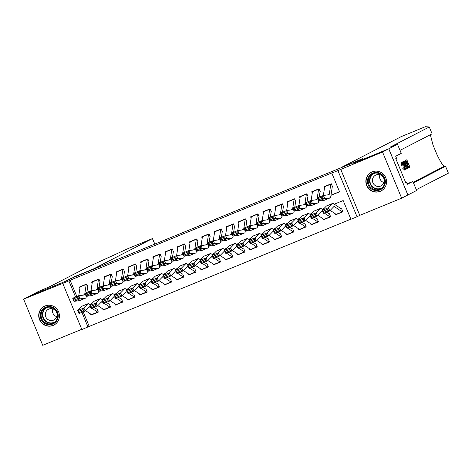 <?xml version="1.0" encoding="UTF-8"?>
<svg xmlns="http://www.w3.org/2000/svg" width="472" height="472" viewBox="0 0 472 472"><rect width="100%" height="100%" fill="white"/><g stroke="black" fill="none" stroke-linecap="round" stroke-linejoin="round"><path stroke-width="0.71" d="M53.088 325.444A10.537 10.307 -117.2 0 0 58.422 311.396A10.537 10.307 -117.2 0 0 44.238 306.346A10.537 10.307 -117.2 0 0 39.701 320.028A10.537 10.307 -117.2 0 0 53.088 325.444M380.231 191.349A10.537 10.307 -117.2 0 0 385.559 177.295A10.537 10.307 -117.2 0 0 371.381 172.245A10.537 10.307 -117.2 0 0 366.838 185.933A10.537 10.307 -117.2 0 0 380.231 191.349M83.219 311.886L89.232 326.406L81.874 329.55L62.752 283.383L68.865 280.875L75.567 297.053M359.558 160.173L70.936 278.468L64.971 281.536L29.813 295.95L23.6 299.148L42.722 345.309L81.774 329.303M359.552 160.161L353.593 163.229L388.751 148.816L407.873 194.983L401.66 198.181L382.538 152.013L337.917 170.593L357.038 216.754L350.926 219.262L343.173 200.547L334.294 204.187M340.654 169.183L359.776 215.35L401.66 198.181M359.776 215.35L357.038 216.754M89.232 326.406L350.879 219.15M388.751 148.816L382.538 152.013M87.993 287.141L86.7 284.02L79.361 287.029L79.904 288.339M100.217 282.126L98.925 279.005L91.592 282.014L92.134 283.324M112.448 277.111L111.156 273.996L103.822 276.999L104.359 278.309M124.679 272.102L123.387 268.981L116.047 271.99L116.59 273.3M136.91 267.087L135.617 263.966L128.278 266.975L128.821 268.285M149.14 262.072L147.848 258.957L140.508 261.96L141.051 263.27M161.365 257.063L160.073 253.942L152.739 256.951L153.282 258.261M173.596 252.048L172.304 248.927L164.97 251.936L165.507 253.246M185.826 247.033L184.534 243.918L177.195 246.921L177.737 248.231M198.057 242.024L196.765 238.903L189.425 241.912L189.968 243.222M210.288 237.009L208.996 233.888L201.656 236.897L202.199 238.207M222.513 231.994L221.22 228.879L213.887 231.882L214.43 233.192M234.743 226.985L233.451 223.864L226.117 226.873L226.654 228.182M246.974 221.97L245.682 218.849L238.342 221.858L238.885 223.167M259.205 216.955L257.913 213.84L250.573 216.843L251.116 218.152M271.435 211.946L270.143 208.825L262.804 211.834L263.346 213.143M283.66 206.931L282.368 203.81L275.034 206.819L275.577 208.128M295.891 201.916L294.599 198.8L287.265 201.804L287.808 203.113M308.122 196.907L306.829 193.785L299.49 196.794L300.033 198.104M320.352 191.892L319.06 188.77L311.721 191.779L312.263 193.089M336.359 214.441L342.92 211.834L341.628 208.712M324.128 219.456L330.689 216.849L329.397 213.727M311.898 224.465L318.458 221.858L317.166 218.742M299.667 229.48L306.228 226.873L304.936 223.752M287.442 234.495L293.997 231.888L292.705 228.767M275.211 239.505L281.772 236.897L280.48 233.782M262.981 244.52L269.541 241.912L268.249 238.791M250.75 249.535L257.311 246.927L256.019 243.806M238.519 254.544L245.08 251.936L243.788 248.821M226.294 259.559L232.849 256.951L231.557 253.83M214.064 264.574L220.625 261.966L219.332 258.845M201.833 269.583L208.394 266.975L207.102 263.86M189.602 274.598L196.163 271.99L194.871 268.869M177.372 279.613L183.932 277.005L182.64 273.884M165.147 284.622L171.702 282.014L170.41 278.899M152.916 289.637L159.477 287.029L158.185 283.908M140.685 294.652L147.246 292.044L145.954 288.923M128.455 299.661L135.016 297.053L133.724 293.938M116.224 304.676L122.785 302.068L121.493 298.947M103.993 309.691L110.554 307.083L109.262 303.962M335.085 213.639L335.58 214.843M322.854 218.648L323.349 219.852M310.623 223.663L311.119 224.867M298.392 228.678L298.894 229.882M286.162 233.687L286.663 234.891M273.931 238.702L274.433 239.906M261.706 243.717L262.202 244.921M249.476 248.726L249.971 249.93M237.245 253.741L237.746 254.945M225.014 258.756L225.516 259.96M212.783 263.765L213.285 264.969M200.559 268.78L201.054 269.984M188.328 273.795L188.824 274.999M176.097 278.805L176.593 280.008M163.867 283.82L164.368 285.023M151.636 288.834L152.137 290.038M139.411 293.844L139.907 295.047M127.18 298.859L127.676 300.062M114.95 303.874L115.445 305.077M102.719 308.883L103.22 310.086M97.037 308.977L98.329 312.092L90.99 315.101L90.488 313.898M330.966 195.337L339.557 191.815L331.804 173.094L333.043 172.457L70.11 280.238L76.859 296.528M330.984 195.196L339.51 191.703M332.583 186.877L331.291 183.761L323.951 186.764L324.494 188.074M62.752 283.383L23.6 299.148M70.11 280.238L68.865 280.875M331.804 173.094L337.917 170.593M81.933 312.417L87.993 327.043M324.175 208.335L322.063 209.202M311.945 213.35L309.833 214.211M299.714 218.359L297.602 219.226M287.483 223.374L285.371 224.241M275.253 228.389L273.14 229.25M263.022 233.398L260.916 234.265M250.797 238.413L248.685 239.28M238.566 243.428L236.454 244.29M226.336 248.437L224.224 249.304M214.105 253.452L211.993 254.32M201.874 258.467L199.768 259.329M189.65 263.476L187.537 264.344M177.419 268.491L175.307 269.359M165.188 273.506L163.076 274.368M152.957 278.515L150.845 279.383M140.727 283.53L138.62 284.398M128.502 288.545L126.39 289.407M116.271 293.555L114.159 294.422M104.041 298.57L101.928 299.437M91.81 303.584L89.698 304.446M91.769 314.7L90.99 315.101M330.925 183.909A4.726 0.973 67.7 0 0 330.819 184.192L329.273 194.204A6.755 1.392 -112.3 0 1 328.996 194.712A6.755 1.392 -112.3 0 1 328.919 194.735L323.414 195.461L324.659 198.594L330.164 197.868A10.13 2.089 67.7 0 0 330.276 197.839A10.13 2.089 67.7 0 0 330.695 197.078L332.241 187.059M322.995 198.075L322.5 196.824L318.216 198.576L318.718 199.833L322.995 198.075L324.659 198.594L318.541 201.102L324.052 200.376A10.13 2.089 67.7 0 0 324.164 200.346L330.276 197.839M318.718 199.833L318.541 201.102L317.302 197.963L323.414 195.461L322.5 196.824M324.807 186.416A4.726 0.973 67.7 0 0 324.707 186.7L323.349 195.485M317.302 197.963L318.216 198.576M342.595 211.928L336.512 214.424A4.726 0.973 -112.3 0 1 336.501 214.43A4.726 0.973 -112.3 0 1 336.158 214.353L330.182 210.4M323.373 211.072L323.904 212.306L328.188 210.553L327.651 209.32L323.373 211.072L322.329 210.241L328.447 207.733L329.781 210.819L323.662 213.326L322.329 210.241L326.394 206.04A10.13 2.089 -112.3 0 1 326.553 205.928L332.671 203.42A10.13 2.089 -112.3 0 1 333.391 203.597L341.238 208.777M327.651 209.32L328.447 207.733L332.512 203.532A10.13 2.089 -112.3 0 1 332.671 203.42M342.896 211.78L342.631 211.916A4.726 0.973 -112.3 0 1 342.613 211.922A4.726 0.973 -112.3 0 1 342.277 211.845L334.436 206.659A6.755 1.392 67.7 0 0 333.952 206.547A6.755 1.392 67.7 0 0 333.846 206.618L329.781 210.819L328.188 210.553M323.904 212.306L323.662 213.326M369.252 175.908A9.115 8.921 62.8 0 1 381.807 174.369A9.115 8.921 62.8 0 1 383.547 187.113A9.115 8.921 62.8 0 1 370.992 188.653A9.115 8.921 62.8 0 1 369.252 175.908M383.14 186.635A8.443 8.26 -117.2 0 0 372.662 173.944A8.443 8.26 -117.2 0 0 370.195 186.77A8.443 8.26 -117.2 0 0 383.14 186.635M383.052 184.204A6.012 5.882 -117.2 0 0 375.588 175.171A6.012 5.882 -117.2 0 0 373.836 184.304A6.012 5.882 -117.2 0 0 383.052 184.204M374.408 171.253A10.467 10.242 -117.2 0 0 368.555 188.116A10.467 10.242 -117.2 0 0 383.588 189.095M383.925 182.564A6.012 5.882 62.8 0 1 379.913 174.776M42.108 310.01A9.115 8.921 62.8 0 1 54.663 308.47A9.115 8.921 62.8 0 1 56.41 321.214A9.115 8.921 62.8 0 1 43.855 322.754A9.115 8.921 62.8 0 1 42.108 310.01M56.003 320.736A8.443 8.26 -117.2 0 0 45.519 308.039A8.443 8.26 -117.2 0 0 43.058 320.871A8.443 8.26 -117.2 0 0 56.003 320.736M55.908 318.305A6.012 5.882 -117.2 0 0 48.445 309.266A6.012 5.882 -117.2 0 0 46.693 318.405A6.012 5.882 -117.2 0 0 55.908 318.305M47.265 305.349A10.467 10.242 -117.2 0 0 41.412 322.211A10.467 10.242 -117.2 0 0 56.451 323.19M56.782 316.665A6.012 5.882 62.8 0 1 52.77 308.877M406.84 159.737L409.944 167.224L408.894 167.767L408.534 166.905L409.377 166.468L408.422 164.167L407.637 164.569L407.277 163.707L408.062 163.3L406.988 160.71L406.109 161.164L405.755 160.303L406.84 159.737L405.2 160.527A17.594 17.21 -117.2 0 0 405.206 160.557M406.28 161.076A17.594 17.21 -117.2 0 0 407.088 163.701L406.864 163.819M407.483 164.634A17.594 17.21 -117.2 0 0 408.652 166.769L408.186 167.005M407.312 167.802L406.622 168.079L407.177 168.457L407.749 168.221L405.808 164.864C404.817 162.468 404.522 161.088 404.929 160.722L405.466 160.45L408.569 167.932L408.056 168.197M405.466 160.45L404.929 160.722M402.368 164.952L401.961 162.138L401.436 162.35L401.442 165.33L402.681 165.088L401.442 165.33M403.654 167.938L402.758 168.303L404.604 170.038L405.129 169.82L403.654 167.938L402.758 168.303M416.298 189.685L448.4 173.165L445.568 166.333L444.382 166.238C442.878 165.672 440.406 161.79 436.972 154.598L432.971 144.945L430.364 134.726M404.179 161.111L406.687 168.899L402.758 161.843L404.103 163.943L404.74 163.613L404.179 161.111L403.407 161.453L403.613 162.976M402.982 161.725L402.232 162.167M405.147 168.286L405.902 169.247L406.451 169.023M342.412 166.899L401.306 136.585L425.414 126.691L429.278 126.997L390.014 147.205L397.507 144.314L388.81 148.792L353.776 163.153L362.472 158.675L342.519 167.141M397.507 144.314L401.253 153.359L395.689 156.226L396.515 158.22L395.772 158.604L405.743 182.688L406.492 182.304L407.318 184.298L412.882 181.437L416.628 190.482L407.873 194.983M407.932 194.96L388.81 148.792M429.278 126.997L432.104 133.83L400.008 150.35M413.472 182.853L445.568 166.333M412.882 181.437L407.112 183.803M406.492 182.304L405.719 182.623M403.767 167.607L404.781 168.952L404.038 165.796L402.321 162.999L402.681 165.088M404.038 165.796L403.064 166.197M401.418 162.362L401.943 162.144C402.486 162.108 403.253 163.288 404.25 165.684C405.194 167.985 405.483 169.365 405.129 169.82M405.743 166.663L405.035 164.51L404.528 164.775L405.531 166.752M403.955 161.223L403.407 161.453M404.74 163.613L404.079 163.89M402.758 161.843L402.209 162.067M405.613 161.418L405.171 162.291L406.026 164.769L407.696 167.336L407.997 167.177L405.613 161.418M405.808 164.864L405.436 165.011M407.997 167.177L407.531 167.371M405.755 160.303L405.2 160.527M406.109 161.164L405.814 161.288M408.062 163.3L407.088 163.701M407.277 163.707L406.882 163.867M407.637 164.569L407.242 164.734M409.377 166.468L408.652 166.769M408.534 166.905L408.197 167.041M408.894 167.767L408.557 167.902M73.484 277.135L93.544 268.916L152.509 238.555L128.691 248.319L88.683 266.609L49.424 286.817L38.45 291.495L29.754 295.973L64.788 281.613L73.591 277.383M318.694 188.924A4.726 0.973 67.7 0 0 318.594 189.207L317.042 199.219A6.755 1.392 -112.3 0 1 316.765 199.727A6.755 1.392 -112.3 0 1 316.694 199.744L311.184 200.47L312.429 203.609L317.933 202.883A10.13 2.089 67.7 0 0 318.045 202.854A10.13 2.089 67.7 0 0 318.464 202.093L318.618 201.09M319.225 197.178L320.01 192.075M310.765 203.09L310.269 201.839L305.992 203.591L306.487 204.848L310.765 203.09L312.429 203.609L306.316 206.111L311.821 205.385A10.13 2.089 67.7 0 0 311.933 205.355L318.045 202.854M306.487 204.848L306.316 206.111L305.071 202.978L311.184 200.47L310.269 201.839M312.582 191.431A4.726 0.973 67.7 0 0 312.476 191.709L311.119 200.5M305.071 202.978L305.992 203.591M306.464 193.933A4.726 0.973 67.7 0 0 306.363 194.216L304.818 204.234A6.755 1.392 -112.3 0 1 304.534 204.742A6.755 1.392 -112.3 0 1 304.464 204.76L298.953 205.485L300.198 208.618L305.708 207.892A10.13 2.089 67.7 0 0 305.815 207.863A10.13 2.089 67.7 0 0 306.234 207.102L306.387 206.105M306.995 202.187L307.785 197.089M298.54 208.105L298.038 206.848L293.761 208.606L294.257 209.857L298.54 208.105L300.198 208.618L294.085 211.126L299.59 210.4A10.13 2.089 67.7 0 0 299.702 210.37L305.815 207.863M294.257 209.857L294.085 211.126L292.841 207.993L298.953 205.485L298.038 206.848M300.351 196.44A4.726 0.973 67.7 0 0 300.245 196.724L298.888 205.515M292.841 207.993L293.761 208.606M294.233 198.948A4.726 0.973 67.7 0 0 294.133 199.231L292.587 209.243A6.755 1.392 -112.3 0 1 292.304 209.751A6.755 1.392 -112.3 0 1 292.233 209.774L286.728 210.5L287.967 213.633L293.478 212.907A10.13 2.089 67.7 0 0 293.59 212.878A10.13 2.089 67.7 0 0 294.003 212.117L294.162 211.114M294.764 207.202L295.555 202.099M286.309 213.114L285.814 211.863L281.53 213.615L282.026 214.872L286.309 213.114L287.967 213.633L281.855 216.141L287.359 215.415A10.13 2.089 67.7 0 0 287.472 215.385L293.59 212.878M282.026 214.872L281.855 216.141L280.61 213.002L286.728 210.5L285.814 211.863M288.121 201.455A4.726 0.973 67.7 0 0 288.02 201.739L286.657 210.524M280.61 213.002L281.53 213.615M282.008 203.963A4.726 0.973 67.7 0 0 281.902 204.246L280.356 214.258A6.755 1.392 -112.3 0 1 280.079 214.766A6.755 1.392 -112.3 0 1 280.002 214.784L274.498 215.509L275.742 218.648L281.247 217.922A10.13 2.089 67.7 0 0 281.359 217.893A10.13 2.089 67.7 0 0 281.778 217.132L281.931 216.129M282.533 212.217L283.324 207.114M274.079 218.129L273.583 216.878L269.3 218.63L269.801 219.887L274.079 218.129L275.742 218.648L269.624 221.15L275.135 220.424A10.13 2.089 67.7 0 0 275.241 220.394L281.359 217.893M269.801 219.887L269.624 221.15L268.379 218.017L274.498 215.509L273.583 216.878M275.89 206.47A4.726 0.973 67.7 0 0 275.79 206.748L274.433 215.539M268.379 218.017L269.3 218.63M330.666 216.795L330.4 216.931A4.726 0.973 -112.3 0 1 330.382 216.937L324.288 219.439A4.726 0.973 -112.3 0 1 324.27 219.445A4.726 0.973 -112.3 0 1 323.934 219.362L317.957 215.415M311.142 216.087L311.679 217.321L315.957 215.568L315.426 214.329L311.142 216.087L310.098 215.256L316.216 212.748L317.55 215.834L311.431 218.341L310.098 215.256L314.169 211.049A10.13 2.089 -112.3 0 1 314.322 210.943L320.441 208.435A10.13 2.089 -112.3 0 1 321.166 208.606L322.836 209.715M326.53 212.152L329.008 213.792M315.426 214.329L316.216 212.748L320.281 208.541A10.13 2.089 -112.3 0 1 320.441 208.435M323.249 212.365L322.205 211.674A6.755 1.392 67.7 0 0 321.721 211.562A6.755 1.392 67.7 0 0 321.615 211.633L317.55 215.834L315.957 215.568M324.27 219.445L330.382 216.937A4.726 0.973 -112.3 0 1 330.046 216.855L324.305 213.067M311.679 217.321L311.431 218.341M318.14 221.958L312.057 224.448A4.726 0.973 -112.3 0 1 312.039 224.46A4.726 0.973 -112.3 0 1 311.703 224.377L305.726 220.43M298.912 221.097L299.449 222.336L303.726 220.577L303.195 219.344L298.912 221.097L297.873 220.265L303.986 217.757L305.319 220.849L299.207 223.356L297.873 220.265L301.938 216.064A10.13 2.089 -112.3 0 1 302.098 215.952L308.21 213.45A10.13 2.089 -112.3 0 1 308.936 213.621L310.611 214.725M314.299 217.167L316.777 218.802M303.195 219.344L303.986 217.757L308.051 213.556A10.13 2.089 -112.3 0 1 308.21 213.45M311.018 217.38L309.974 216.689A6.755 1.392 67.7 0 0 309.49 216.571A6.755 1.392 67.7 0 0 309.384 216.648L305.319 220.849L303.726 220.577M318.435 221.805L318.169 221.946A4.726 0.973 -112.3 0 1 318.152 221.952A4.726 0.973 -112.3 0 1 317.815 221.869L312.075 218.076M299.449 222.336L299.207 223.356M306.21 226.82L305.939 226.955A4.726 0.973 -112.3 0 1 305.927 226.961L299.826 229.463A4.726 0.973 -112.3 0 1 299.808 229.469A4.726 0.973 -112.3 0 1 299.472 229.392L293.495 225.439M286.687 226.112L287.218 227.345L291.495 225.592L290.964 224.359L286.687 226.112L285.643 225.28L291.755 222.772L293.088 225.858L286.976 228.365L285.643 225.28L289.708 221.079A10.13 2.089 -112.3 0 1 289.867 220.967L295.979 218.459A10.13 2.089 -112.3 0 1 296.705 218.636L298.381 219.74M302.068 222.176L304.546 223.816M290.964 224.359L291.755 222.772L295.82 218.571A10.13 2.089 -112.3 0 1 295.979 218.459M298.788 222.389L297.743 221.698A6.755 1.392 67.7 0 0 297.26 221.586A6.755 1.392 67.7 0 0 297.153 221.657L293.088 225.858L291.495 225.592M299.808 229.469L305.927 226.961A4.726 0.973 -112.3 0 1 305.585 226.885L299.85 223.091M287.218 227.345L286.976 228.365M293.678 231.982L287.595 234.478A4.726 0.973 -112.3 0 1 287.578 234.484A4.726 0.973 -112.3 0 1 287.241 234.401L281.265 230.454M274.456 231.127L274.987 232.36L279.271 230.607L278.734 229.368L274.456 231.127L273.412 230.295L279.524 227.787L280.858 230.873L274.745 233.38L273.412 230.295L277.477 226.088A10.13 2.089 -112.3 0 1 277.636 225.982L283.749 223.474A10.13 2.089 -112.3 0 1 284.474 223.645L286.15 224.755M289.843 227.191L292.315 228.832M278.734 229.368L279.524 227.787L283.595 223.58A10.13 2.089 -112.3 0 1 283.749 223.474M286.557 227.404L285.513 226.713A6.755 1.392 67.7 0 0 285.029 226.601A6.755 1.392 67.7 0 0 284.929 226.672L280.858 230.873L279.271 230.607M293.979 231.835L293.714 231.97A4.726 0.973 -112.3 0 1 293.696 231.976A4.726 0.973 -112.3 0 1 293.36 231.894L287.619 228.106M274.987 232.36L274.745 233.38M269.777 208.972A4.726 0.973 67.7 0 0 269.671 209.255L268.125 219.273A6.755 1.392 -112.3 0 1 267.848 219.781A6.755 1.392 -112.3 0 1 267.772 219.799L262.267 220.524L263.512 223.657L269.016 222.931A10.13 2.089 67.7 0 0 269.128 222.902A10.13 2.089 67.7 0 0 269.547 222.141L269.701 221.144M270.308 217.226L271.093 212.129M261.848 223.144L261.352 221.887L257.069 223.645L257.57 224.896L261.848 223.144L263.512 223.657L257.393 226.165L262.904 225.439A10.13 2.089 67.7 0 0 263.01 225.41L269.128 222.902M257.57 224.896L257.393 226.165L256.154 223.032L262.267 220.524L261.352 221.887M263.659 211.48A4.726 0.973 67.7 0 0 263.559 211.763L262.202 220.554M256.154 223.032L257.069 223.645M281.749 236.844L281.483 236.985A4.726 0.973 -112.3 0 1 281.465 236.991L275.365 239.487A4.726 0.973 -112.3 0 1 275.353 239.499A4.726 0.973 -112.3 0 1 275.011 239.416L269.034 235.469M262.225 236.136L262.757 237.375L267.04 235.617L266.503 234.383L262.225 236.136L261.181 235.304L267.294 232.796L268.633 235.888L262.515 238.395L261.181 235.304L265.246 231.103A10.13 2.089 -112.3 0 1 265.406 230.991L271.524 228.489A10.13 2.089 -112.3 0 1 272.244 228.66L273.919 229.764M277.613 232.206L280.091 233.841M266.503 234.383L267.294 232.796L271.365 228.595A10.13 2.089 -112.3 0 1 271.524 228.489M274.326 232.419L273.288 231.728A6.755 1.392 67.7 0 0 272.804 231.61A6.755 1.392 67.7 0 0 272.698 231.687L268.633 235.888L267.04 235.617M275.353 239.499L281.465 236.991A4.726 0.973 -112.3 0 1 281.129 236.909L275.388 233.115M262.757 237.375L262.515 238.395M257.547 213.987A4.726 0.973 67.7 0 0 257.447 214.27L255.895 224.283A6.755 1.392 -112.3 0 1 255.617 224.79A6.755 1.392 -112.3 0 1 255.547 224.814L250.036 225.539L251.281 228.672L256.786 227.947A10.13 2.089 67.7 0 0 256.898 227.917A10.13 2.089 67.7 0 0 257.317 227.156L257.47 226.153M258.078 222.241L258.863 217.138M249.617 228.153L249.122 226.902L244.844 228.654L245.34 229.911L249.617 228.153L251.281 228.672L245.169 231.18L250.673 230.454A10.13 2.089 67.7 0 0 250.785 230.424L256.898 227.917M245.34 229.911L245.169 231.18L243.924 228.041L250.036 225.539L249.122 226.902M251.434 216.495A4.726 0.973 67.7 0 0 251.328 216.778L249.971 225.563M243.924 228.041L244.844 228.654M269.217 242.006L263.14 244.502A4.726 0.973 -112.3 0 1 263.122 244.508A4.726 0.973 -112.3 0 1 262.786 244.431L256.809 240.478M249.995 241.151L250.532 242.384L254.809 240.631L254.278 239.398L249.995 241.151L248.95 240.319L255.069 237.811L256.402 240.897L250.284 243.404L248.95 240.319L253.022 236.118A10.13 2.089 -112.3 0 1 253.175 236.006L259.293 233.498A10.13 2.089 -112.3 0 1 260.019 233.675L261.689 234.779M265.382 237.215L267.86 238.856M254.278 239.398L255.069 237.811L259.134 233.61A10.13 2.089 -112.3 0 1 259.293 233.498M262.102 237.428L261.057 236.737A6.755 1.392 67.7 0 0 260.573 236.625A6.755 1.392 67.7 0 0 260.467 236.696L256.402 240.897L254.809 240.631M269.518 241.859L269.252 241.994A4.726 0.973 -112.3 0 1 269.235 242A4.726 0.973 -112.3 0 1 268.898 241.924L263.158 238.13M250.532 242.384L250.284 243.404M245.316 219.002A4.726 0.973 67.7 0 0 245.216 219.285L243.67 229.298A6.755 1.392 -112.3 0 1 243.387 229.805A6.755 1.392 -112.3 0 1 243.316 229.823L237.805 230.548L239.05 233.687L244.561 232.962A10.13 2.089 67.7 0 0 244.667 232.932A10.13 2.089 67.7 0 0 245.086 232.171L245.239 231.168M245.847 227.256L246.632 222.153M237.392 233.168L236.891 231.917L232.613 233.669L233.109 234.926L237.392 233.168L239.05 233.687L232.938 236.189L238.443 235.463A10.13 2.089 67.7 0 0 238.555 235.434L244.667 232.932M233.109 234.926L232.938 236.189L231.693 233.056L237.805 230.548L236.891 231.917M239.204 221.51A4.726 0.973 67.7 0 0 239.097 221.787L237.74 230.578M231.693 233.056L232.613 233.669M256.992 247.021L250.909 249.517A4.726 0.973 -112.3 0 1 250.892 249.523A4.726 0.973 -112.3 0 1 250.555 249.44L244.579 245.493M237.764 246.166L238.301 247.399L242.578 245.647L242.047 244.407L237.764 246.166L236.72 245.334L242.838 242.826L244.172 245.912L238.053 248.419L236.72 245.334L240.791 241.127A10.13 2.089 -112.3 0 1 240.95 241.021L247.062 238.513A10.13 2.089 -112.3 0 1 247.788 238.684L249.464 239.794M253.151 242.23L255.629 243.871M242.047 244.407L242.838 242.826L246.903 238.625A10.13 2.089 -112.3 0 1 247.062 238.513M249.871 242.443L248.827 241.752A6.755 1.392 67.7 0 0 248.343 241.64A6.755 1.392 67.7 0 0 248.237 241.711L244.172 245.912L242.578 245.647M257.287 246.874L257.022 247.009A4.726 0.973 -112.3 0 1 257.004 247.015A4.726 0.973 -112.3 0 1 256.668 246.933L250.927 243.145M238.301 247.399L238.053 248.419M233.085 224.011A4.726 0.973 67.7 0 0 232.985 224.294L231.439 234.313A6.755 1.392 -112.3 0 1 231.156 234.82A6.755 1.392 -112.3 0 1 231.085 234.838L225.581 235.563L226.82 238.696L232.33 237.971A10.13 2.089 67.7 0 0 232.436 237.941A10.13 2.089 67.7 0 0 232.855 237.18L233.015 236.183M233.616 232.265L234.407 227.168M225.162 238.183L224.666 236.926L220.383 238.684L220.878 239.935L225.162 238.183L226.82 238.696L220.707 241.204L226.212 240.478A10.13 2.089 67.7 0 0 226.324 240.449L232.436 237.941M220.878 239.935L220.707 241.204L219.462 238.071L225.581 235.563L224.666 236.926M226.973 226.519A4.726 0.973 67.7 0 0 226.873 226.802L225.51 235.593M219.462 238.071L220.383 238.684M244.762 252.036L238.679 254.526A4.726 0.973 -112.3 0 1 238.661 254.538A4.726 0.973 -112.3 0 1 238.325 254.455L232.348 250.508M225.539 251.175L226.07 252.414L230.348 250.656L229.817 249.422L225.539 251.175L224.495 250.343L230.607 247.835L231.941 250.927L225.828 253.434L224.495 250.343L228.56 246.142A10.13 2.089 -112.3 0 1 228.719 246.03L234.832 243.528A10.13 2.089 -112.3 0 1 235.557 243.7L237.233 244.803M240.921 247.245L243.399 248.88M229.817 249.422L230.607 247.835L234.672 243.635A10.13 2.089 -112.3 0 1 234.832 243.528M237.64 247.458L236.596 246.767A6.755 1.392 67.7 0 0 236.112 246.649A6.755 1.392 67.7 0 0 236.006 246.726L231.941 250.927L230.348 250.656M245.062 251.883L244.791 252.024A4.726 0.973 -112.3 0 1 244.779 252.03A4.726 0.973 -112.3 0 1 244.437 251.948L238.702 248.154M226.07 252.414L225.828 253.434M220.861 229.026A4.726 0.973 67.7 0 0 220.754 229.309L219.209 239.322A6.755 1.392 -112.3 0 1 218.931 239.829A6.755 1.392 -112.3 0 1 218.855 239.853L213.35 240.578L214.595 243.711L220.1 242.986A10.13 2.089 67.7 0 0 220.212 242.956A10.13 2.089 67.7 0 0 220.63 242.195L220.784 241.192M221.386 237.28L222.176 232.177M212.931 243.192L212.435 241.941L208.152 243.694L208.653 244.95L212.931 243.192L214.595 243.711L208.477 246.219L213.987 245.493A10.13 2.089 67.7 0 0 214.093 245.464L220.212 242.956M208.653 244.95L208.477 246.219L207.232 243.08L213.35 240.578L212.435 241.941M214.742 231.534A4.726 0.973 67.7 0 0 214.642 231.817L213.285 240.602M207.232 243.08L208.152 243.694M232.531 257.045L226.448 259.541A4.726 0.973 -112.3 0 1 226.43 259.547A4.726 0.973 -112.3 0 1 226.094 259.47L220.117 255.517M213.309 256.19L213.84 257.423L218.123 255.671L217.586 254.438L213.309 256.19L212.264 255.358L218.377 252.85L219.71 255.936L213.598 258.444L212.264 255.358L216.329 251.157A10.13 2.089 -112.3 0 1 216.489 251.045L222.601 248.537A10.13 2.089 -112.3 0 1 223.327 248.714L225.002 249.818M228.69 252.255L231.168 253.895M217.586 254.438L218.377 252.85L222.448 248.65A10.13 2.089 -112.3 0 1 222.601 248.537M225.41 252.467L224.365 251.777A6.755 1.392 67.7 0 0 223.881 251.665A6.755 1.392 67.7 0 0 223.781 251.735L219.71 255.936L218.123 255.671M232.832 256.898L232.566 257.033A4.726 0.973 -112.3 0 1 232.548 257.039A4.726 0.973 -112.3 0 1 232.212 256.963L226.471 253.169M213.84 257.423L213.598 258.444M208.63 234.041A4.726 0.973 67.7 0 0 208.524 234.324L206.978 244.337A6.755 1.392 -112.3 0 1 206.701 244.844A6.755 1.392 -112.3 0 1 206.624 244.862L201.119 245.587L202.364 248.726L207.869 248.001A10.13 2.089 67.7 0 0 207.981 247.971A10.13 2.089 67.7 0 0 208.4 247.21L208.553 246.207M209.155 242.295L209.946 237.192M200.7 248.207L200.205 246.956L195.921 248.709L196.423 249.965L200.7 248.207L202.364 248.726L196.246 251.228L201.756 250.502A10.13 2.089 67.7 0 0 201.863 250.473L207.981 247.971M196.423 249.965L196.246 251.228L195.007 248.095L201.119 245.587L200.205 246.956M202.512 236.549A4.726 0.973 67.7 0 0 202.411 236.826L201.054 245.617M195.007 248.095L195.921 248.709M220.601 261.913L220.335 262.048A4.726 0.973 -112.3 0 1 220.318 262.054L214.217 264.556A4.726 0.973 -112.3 0 1 214.205 264.562A4.726 0.973 -112.3 0 1 213.863 264.479L207.887 260.532M201.078 261.205L201.609 262.438L205.892 260.686L205.355 259.447L201.078 261.205L200.034 260.373L206.146 257.865L207.479 260.951L201.367 263.459L200.034 260.373L204.099 256.166A10.13 2.089 -112.3 0 1 204.258 256.06L210.376 253.552A10.13 2.089 -112.3 0 1 211.096 253.724L212.772 254.833M216.465 257.269L218.943 258.91M205.355 259.447L206.146 257.865L210.217 253.665A10.13 2.089 -112.3 0 1 210.376 253.552M213.179 257.482L212.14 256.792A6.755 1.392 67.7 0 0 211.657 256.68A6.755 1.392 67.7 0 0 211.55 256.75L207.479 260.951L205.892 260.686M214.205 264.562L220.318 262.054A4.726 0.973 -112.3 0 1 219.982 261.972L214.241 258.184M201.609 262.438L201.367 263.459M196.399 239.05A4.726 0.973 67.7 0 0 196.299 239.333L194.747 249.352A6.755 1.392 -112.3 0 1 194.47 249.859A6.755 1.392 -112.3 0 1 194.393 249.877L188.888 250.602L190.133 253.735L195.638 253.01A10.13 2.089 67.7 0 0 195.75 252.98A10.13 2.089 67.7 0 0 196.169 252.219L196.322 251.222M196.93 247.304L197.715 242.207M188.47 253.222L187.974 251.965L183.697 253.724L184.192 254.974L188.47 253.222L190.133 253.735L184.021 256.243L189.526 255.517A10.13 2.089 67.7 0 0 189.638 255.488L195.75 252.98M184.192 254.974L184.021 256.243L182.776 253.11L188.888 250.602L187.974 251.965M190.287 241.558A4.726 0.973 67.7 0 0 190.181 241.841L188.824 250.632M182.776 253.11L183.697 253.724M208.069 267.075L201.992 269.565A4.726 0.973 -112.3 0 1 201.975 269.577A4.726 0.973 -112.3 0 1 201.632 269.494L195.662 265.547M188.847 266.214L189.384 267.453L193.662 265.695L193.131 264.462L188.847 266.214L187.803 265.382L193.921 262.875L195.255 265.966L189.136 268.474L187.803 265.382L191.874 261.181A10.13 2.089 -112.3 0 1 192.027 261.069L198.146 258.567A10.13 2.089 -112.3 0 1 198.871 258.739L200.541 259.842M204.234 262.284L206.712 263.919M193.131 264.462L193.921 262.875L197.986 258.674A10.13 2.089 -112.3 0 1 198.146 258.567M200.954 262.497L199.91 261.807A6.755 1.392 67.7 0 0 199.426 261.689A6.755 1.392 67.7 0 0 199.32 261.765L195.255 265.966L193.662 265.695M208.37 266.922L208.105 267.063A4.726 0.973 -112.3 0 1 208.087 267.069A4.726 0.973 -112.3 0 1 207.751 266.987L202.01 263.193M189.384 267.453L189.136 268.474M184.168 244.065A4.726 0.973 67.7 0 0 184.068 244.348L182.517 254.361A6.755 1.392 -112.3 0 1 182.239 254.868A6.755 1.392 -112.3 0 1 182.168 254.892L176.658 255.617L177.903 258.75L183.407 258.025A10.13 2.089 67.7 0 0 183.519 257.995A10.13 2.089 67.7 0 0 183.938 257.234L184.092 256.231M184.7 252.319L185.484 247.216M176.245 258.231L175.743 256.98L171.466 258.733L171.961 259.989L176.245 258.231L177.903 258.75L171.79 261.258L177.295 260.532A10.13 2.089 67.7 0 0 177.407 260.503L183.519 257.995M171.961 259.989L171.79 261.258L170.545 258.119L176.658 255.617L175.743 256.98M178.056 246.573A4.726 0.973 67.7 0 0 177.95 246.856L176.593 255.641M170.545 258.119L171.466 258.733M196.14 271.937L195.874 272.073A4.726 0.973 -112.3 0 1 195.856 272.078L189.762 274.58A4.726 0.973 -112.3 0 1 189.744 274.586A4.726 0.973 -112.3 0 1 189.408 274.509L183.431 270.556M176.617 271.229L177.153 272.462L181.431 270.71L180.9 269.477L176.617 271.229L175.572 270.397L181.69 267.889L183.024 270.975L176.906 273.483L175.572 270.397L179.643 266.196A10.13 2.089 -112.3 0 1 179.802 266.084L185.915 263.577A10.13 2.089 -112.3 0 1 186.641 263.754L188.31 264.857M192.004 267.294L194.482 268.934M180.9 269.477L181.69 267.889L185.756 263.689A10.13 2.089 -112.3 0 1 185.915 263.577M188.723 267.506L187.679 266.816A6.755 1.392 67.7 0 0 187.195 266.704A6.755 1.392 67.7 0 0 187.089 266.774L183.024 270.975L181.431 270.71M189.744 274.586L195.856 272.078A4.726 0.973 -112.3 0 1 195.52 272.002L189.779 268.208M177.153 272.462L176.906 273.483M171.938 249.08A4.726 0.973 67.7 0 0 171.837 249.363L170.292 259.376A6.755 1.392 -112.3 0 1 170.008 259.883A6.755 1.392 -112.3 0 1 169.938 259.901L164.433 260.627L165.672 263.765L171.183 263.04A10.13 2.089 67.7 0 0 171.289 263.01A10.13 2.089 67.7 0 0 171.708 262.249L171.867 261.246M172.469 257.334L173.259 252.231M164.014 263.246L163.513 261.995L159.235 263.748L159.731 265.004L164.014 263.246L165.672 263.765L159.56 266.267L165.064 265.541A10.13 2.089 67.7 0 0 165.176 265.512L171.289 263.01M159.731 265.004L159.56 266.267L158.315 263.134L164.433 260.627L163.513 261.995M165.825 251.588A4.726 0.973 67.7 0 0 165.725 251.865L164.362 260.656M158.315 263.134L159.235 263.748M183.614 277.099L177.531 279.595A4.726 0.973 -112.3 0 1 177.513 279.601A4.726 0.973 -112.3 0 1 177.177 279.518L171.2 275.571M164.392 276.244L164.923 277.477L169.2 275.725L168.669 274.486L164.392 276.244L163.347 275.412L169.46 272.904L170.793 275.99L164.681 278.498L163.347 275.412L167.412 271.205A10.13 2.089 -112.3 0 1 167.572 271.099L173.684 268.592A10.13 2.089 -112.3 0 1 174.41 268.763L176.085 269.872M179.773 272.309L182.251 273.949M168.669 274.486L169.46 272.904L173.525 268.704A10.13 2.089 -112.3 0 1 173.684 268.592M176.493 272.521L175.448 271.831A6.755 1.392 67.7 0 0 174.964 271.719A6.755 1.392 67.7 0 0 174.858 271.789L170.793 275.99L169.2 275.725M183.909 276.952L183.643 277.088A4.726 0.973 -112.3 0 1 183.632 277.093A4.726 0.973 -112.3 0 1 183.289 277.011L177.549 273.223M164.923 277.477L164.681 278.498M159.713 254.089A4.726 0.973 67.7 0 0 159.607 254.373L158.061 264.391A6.755 1.392 -112.3 0 1 157.784 264.898A6.755 1.392 -112.3 0 1 157.707 264.916L152.202 265.642L153.447 268.774L158.952 268.049A10.13 2.089 67.7 0 0 159.064 268.019A10.13 2.089 67.7 0 0 159.483 267.258L159.636 266.261M160.238 262.343L161.029 257.246M151.783 268.261L151.288 267.005L147.004 268.763L147.506 270.013L151.783 268.261L153.447 268.774L147.329 271.282L152.834 270.556A10.13 2.089 67.7 0 0 152.946 270.527L159.064 268.019M147.506 270.013L147.329 271.282L146.084 268.149L152.202 265.642L151.288 267.005M153.595 256.597A4.726 0.973 67.7 0 0 153.494 256.88L152.137 265.671M146.084 268.149L147.004 268.763M171.684 281.961L171.413 282.103A4.726 0.973 -112.3 0 1 171.401 282.108L165.3 284.604A4.726 0.973 -112.3 0 1 165.283 284.616A4.726 0.973 -112.3 0 1 164.946 284.533L158.97 280.586M152.161 281.253L152.692 282.492L156.975 280.734L156.438 279.501L152.161 281.253L151.117 280.421L157.229 277.914L158.562 281.005L152.45 283.513L151.117 280.421L155.182 276.22A10.13 2.089 -112.3 0 1 155.341 276.108L161.453 273.607A10.13 2.089 -112.3 0 1 162.179 273.778L163.855 274.881M167.542 277.324L170.02 278.958M156.438 279.501L157.229 277.914L161.294 273.713A10.13 2.089 -112.3 0 1 161.453 273.607M164.262 277.536L163.218 276.846A6.755 1.392 67.7 0 0 162.734 276.728A6.755 1.392 67.7 0 0 162.633 276.804L158.562 281.005L156.975 280.734M165.283 284.616L171.401 282.108A4.726 0.973 -112.3 0 1 171.059 282.026L165.324 278.232M152.692 282.492L152.45 283.513M147.482 259.104A4.726 0.973 67.7 0 0 147.376 259.388L145.83 269.4A6.755 1.392 -112.3 0 1 145.553 269.907A6.755 1.392 -112.3 0 1 145.476 269.931L139.972 270.657L141.216 273.789L146.721 273.064A10.13 2.089 67.7 0 0 146.833 273.034A10.13 2.089 67.7 0 0 147.252 272.273L147.406 271.27M148.007 267.358L148.798 262.255M139.553 273.27L139.057 272.019L134.774 273.772L135.275 275.028L139.553 273.27L141.216 273.789L135.098 276.297L140.609 275.571A10.13 2.089 67.7 0 0 140.715 275.542L146.833 273.034M135.275 275.028L135.098 276.297L133.859 273.158L139.972 270.657L139.057 272.019M141.364 261.612A4.726 0.973 67.7 0 0 141.264 261.895L139.907 270.68M133.859 273.158L134.774 273.772M159.153 287.123L153.07 289.619A4.726 0.973 -112.3 0 1 153.058 289.625A4.726 0.973 -112.3 0 1 152.716 289.548L146.739 285.595M139.93 286.268L140.461 287.501L144.745 285.749L144.208 284.516L139.93 286.268L138.886 285.436L144.998 282.929L146.332 286.014L140.219 288.522L138.886 285.436L142.951 281.235A10.13 2.089 -112.3 0 1 143.11 281.123L149.223 278.616A10.13 2.089 -112.3 0 1 149.948 278.793L151.624 279.896M155.317 282.333L157.795 283.973M144.208 284.516L144.998 282.929L149.069 278.728A10.13 2.089 -112.3 0 1 149.223 278.616M152.031 282.545L150.987 281.855A6.755 1.392 67.7 0 0 150.509 281.743A6.755 1.392 67.7 0 0 150.403 281.813L146.332 286.014L144.745 285.749M159.453 286.976L159.188 287.112A4.726 0.973 -112.3 0 1 159.17 287.118A4.726 0.973 -112.3 0 1 158.834 287.041L153.093 283.247M140.461 287.501L140.219 288.522M135.252 264.119A4.726 0.973 67.7 0 0 135.145 264.403L133.6 274.415A6.755 1.392 -112.3 0 1 133.322 274.922A6.755 1.392 -112.3 0 1 133.246 274.94L127.741 275.666L128.986 278.805L134.49 278.079A10.13 2.089 67.7 0 0 134.603 278.049A10.13 2.089 67.7 0 0 135.022 277.288L135.175 276.285M135.783 272.373L136.567 267.27M127.322 278.285L126.826 277.034L122.549 278.787L123.044 280.043L127.322 278.285L128.986 278.805L122.873 281.306L128.378 280.58A10.13 2.089 67.7 0 0 128.49 280.551L134.603 278.049M123.044 280.043L122.873 281.306L121.629 278.173L127.741 275.666L126.826 277.034M129.133 266.627A4.726 0.973 67.7 0 0 129.033 266.904L127.676 275.695M121.629 278.173L122.549 278.787M146.922 292.138L140.839 294.634A4.726 0.973 -112.3 0 1 140.827 294.64A4.726 0.973 -112.3 0 1 140.485 294.558L134.514 290.61M127.7 291.283L128.231 292.516L132.514 290.764L131.983 289.525L127.7 291.283L126.655 290.451L132.774 287.944L134.107 291.029L127.989 293.537L126.655 290.451L130.72 286.244A10.13 2.089 -112.3 0 1 130.88 286.138L136.998 283.631A10.13 2.089 -112.3 0 1 137.724 283.802L139.393 284.911M143.087 287.348L145.565 288.988M131.983 289.525L132.774 287.944L136.839 283.743A10.13 2.089 -112.3 0 1 136.998 283.631M139.806 287.56L138.762 286.87A6.755 1.392 67.7 0 0 138.278 286.758A6.755 1.392 67.7 0 0 138.172 286.828L134.107 291.029L132.514 290.764M147.223 291.991L146.957 292.127A4.726 0.973 -112.3 0 1 146.94 292.133A4.726 0.973 -112.3 0 1 146.603 292.05L140.862 288.262M128.231 292.516L127.989 293.537M123.021 269.128A4.726 0.973 67.7 0 0 122.921 269.412L121.369 279.43A6.755 1.392 -112.3 0 1 121.092 279.937A6.755 1.392 -112.3 0 1 121.021 279.955L115.51 280.681L116.755 283.814L122.26 283.088A10.13 2.089 67.7 0 0 122.372 283.058A10.13 2.089 67.7 0 0 122.791 282.297L122.944 281.3M123.552 277.383L124.337 272.285M115.097 283.3L114.596 282.044L110.318 283.802L110.814 285.053L115.097 283.3L116.755 283.814L110.643 286.321L116.147 285.595A10.13 2.089 67.7 0 0 116.26 285.566L122.372 283.058M110.814 285.053L110.643 286.321L109.398 283.188L115.51 280.681L114.596 282.044M116.909 271.636A4.726 0.973 67.7 0 0 116.802 271.919L115.445 280.71M109.398 283.188L110.318 283.802M134.992 297L134.726 297.142A4.726 0.973 -112.3 0 1 134.709 297.148L128.614 299.643A4.726 0.973 -112.3 0 1 128.596 299.655A4.726 0.973 -112.3 0 1 128.26 299.572L122.283 295.625M115.469 296.292L116.006 297.531L120.283 295.773L119.752 294.54L115.469 296.292L114.425 295.46L120.543 292.953L121.876 296.044L115.758 298.552L114.425 295.46L118.496 291.259A10.13 2.089 -112.3 0 1 118.649 291.147L124.767 288.646A10.13 2.089 -112.3 0 1 125.493 288.817L127.163 289.92M130.856 292.363L133.334 293.997M119.752 294.54L120.543 292.953L124.608 288.752A10.13 2.089 -112.3 0 1 124.767 288.646M127.576 292.575L126.531 291.885A6.755 1.392 67.7 0 0 126.048 291.767A6.755 1.392 67.7 0 0 125.941 291.843L121.876 296.044L120.283 295.773M128.596 299.655L134.709 297.148A4.726 0.973 -112.3 0 1 134.373 297.065L128.632 293.271M116.006 297.531L115.758 298.552M110.79 274.143A4.726 0.973 67.7 0 0 110.69 274.427L109.144 284.439A6.755 1.392 -112.3 0 1 108.861 284.946A6.755 1.392 -112.3 0 1 108.79 284.97L103.279 285.696L104.524 288.829L110.035 288.103A10.13 2.089 67.7 0 0 110.141 288.073A10.13 2.089 67.7 0 0 110.56 287.312L110.719 286.309M111.321 282.398L112.112 277.294M102.866 288.309L102.365 287.059L98.087 288.811L98.583 290.068L102.866 288.309L104.524 288.829L98.412 291.336L103.917 290.61A10.13 2.089 67.7 0 0 104.029 290.581L110.141 288.073M98.583 290.068L98.412 291.336L97.167 288.197L103.279 285.696L102.365 287.059M104.678 276.651A4.726 0.973 67.7 0 0 104.572 276.934L103.215 285.719M97.167 288.197L98.087 288.811M122.466 302.163L116.383 304.658A4.726 0.973 -112.3 0 1 116.366 304.664A4.726 0.973 -112.3 0 1 116.029 304.587L110.053 300.635M103.238 301.307L103.775 302.54L108.053 300.788L107.522 299.555L103.238 301.307L102.2 300.475L108.312 297.968L109.646 301.053L103.533 303.561L102.2 300.475L106.265 296.274A10.13 2.089 -112.3 0 1 106.424 296.162L112.537 293.655A10.13 2.089 -112.3 0 1 113.262 293.832L114.938 294.935M118.625 297.372L121.103 299.012M107.522 299.555L108.312 297.968L112.377 293.767A10.13 2.089 -112.3 0 1 112.537 293.655M115.345 297.584L114.301 296.894A6.755 1.392 67.7 0 0 113.817 296.782A6.755 1.392 67.7 0 0 113.711 296.853L109.646 301.053L108.053 300.788M122.761 302.015L122.496 302.151A4.726 0.973 -112.3 0 1 122.484 302.157A4.726 0.973 -112.3 0 1 122.142 302.08L116.401 298.286M103.775 302.54L103.533 303.561M98.559 279.158A4.726 0.973 67.7 0 0 98.459 279.442L96.913 289.454A6.755 1.392 -112.3 0 1 96.636 289.961A6.755 1.392 -112.3 0 1 96.559 289.979L91.055 290.705L92.3 293.844L97.804 293.118A10.13 2.089 67.7 0 0 97.916 293.088A10.13 2.089 67.7 0 0 98.335 292.327L98.489 291.324M99.09 287.413L99.881 282.309M90.636 293.324L90.14 292.074L85.857 293.826L86.352 295.083L90.636 293.324L92.3 293.844L86.181 296.345L91.686 295.62A10.13 2.089 67.7 0 0 91.798 295.59L97.916 293.088M86.352 295.083L86.181 296.345L84.936 293.212L91.055 290.705L90.14 292.074M92.447 281.666A4.726 0.973 67.7 0 0 92.347 281.943L90.99 290.734M84.936 293.212L85.857 293.826M110.536 307.03L110.265 307.166A4.726 0.973 -112.3 0 1 110.253 307.172L104.153 309.673A4.726 0.973 -112.3 0 1 104.135 309.679A4.726 0.973 -112.3 0 1 103.799 309.597L97.822 305.649M91.013 306.322L91.544 307.555L95.828 305.803L95.291 304.564L91.013 306.322L89.969 305.49L96.081 302.983L97.415 306.068L91.302 308.576L89.969 305.49L94.034 301.283A10.13 2.089 -112.3 0 1 94.194 301.177L100.306 298.67A10.13 2.089 -112.3 0 1 101.032 298.841L102.707 299.95M106.395 302.387L108.873 304.027M95.291 304.564L96.081 302.983L100.147 298.782A10.13 2.089 -112.3 0 1 100.306 298.67M103.114 302.599L102.07 301.909A6.755 1.392 67.7 0 0 101.586 301.797A6.755 1.392 67.7 0 0 101.48 301.868L97.415 306.068L95.828 305.803M104.135 309.679L110.253 307.172A4.726 0.973 -112.3 0 1 109.911 307.089L104.176 303.301M91.544 307.555L91.302 308.576M86.335 284.168A4.726 0.973 67.7 0 0 86.228 284.451L84.683 294.469A6.755 1.392 -112.3 0 1 84.405 294.976A6.755 1.392 -112.3 0 1 84.329 294.994L78.824 295.72L80.069 298.853L85.574 298.127A10.13 2.089 67.7 0 0 85.686 298.097A10.13 2.089 67.7 0 0 86.105 297.336L86.258 296.339M86.86 292.422L87.65 287.324M78.405 298.339L77.91 297.083L73.626 298.841L74.128 300.092L78.405 298.339L80.069 298.853L73.951 301.36L79.461 300.635A10.13 2.089 67.7 0 0 79.567 300.605L85.686 298.097M74.128 300.092L73.951 301.36L72.706 298.227L78.824 295.72L77.91 297.083M80.216 286.675A4.726 0.973 67.7 0 0 80.116 286.958L78.759 295.749M72.706 298.227L73.626 298.841M98.005 312.193L91.922 314.682A4.726 0.973 -112.3 0 1 91.91 314.694A4.726 0.973 -112.3 0 1 91.568 314.612L85.591 310.664M78.783 311.331L79.314 312.57L83.597 310.812L83.06 309.579L78.783 311.331L77.738 310.499L83.851 307.992L85.184 311.083L79.072 313.591L77.738 310.499L81.803 306.298A10.13 2.089 -112.3 0 1 81.963 306.186L88.075 303.685A10.13 2.089 -112.3 0 1 88.801 303.856L90.476 304.959M94.17 307.402L96.642 309.036M83.06 309.579L83.851 307.992L87.922 303.791A10.13 2.089 -112.3 0 1 88.075 303.685M90.884 307.614L89.839 306.924A6.755 1.392 67.7 0 0 89.361 306.806A6.755 1.392 67.7 0 0 89.255 306.883L85.184 311.083L83.597 310.812M98.306 312.039L98.04 312.181A4.726 0.973 -112.3 0 1 98.023 312.187A4.726 0.973 -112.3 0 1 97.686 312.104L91.946 308.31M79.314 312.57L79.072 313.591M329.273 194.204L327.544 194.912M330.164 197.868L324.052 200.376M330.819 184.192L324.707 186.7M333.391 207.09L334.436 206.659M326.394 206.04L332.512 203.532M336.158 214.353L342.277 211.845M381.022 188.593A8.443 8.26 62.8 0 1 373.322 173.637M374.733 173.212A8.166 7.989 -117.2 0 0 372.019 186.092A8.166 7.989 -117.2 0 0 382.184 187.691M53.879 322.689A8.443 8.26 62.8 0 1 46.179 307.738M47.595 307.307A8.166 7.989 -117.2 0 0 44.875 320.193A8.166 7.989 -117.2 0 0 55.047 321.792M444.382 166.238L413.23 182.269M407.961 168.233L407.507 168.421M154.722 244.124L152.438 238.602M317.042 199.219L315.32 199.927M317.933 202.883L311.821 205.385M318.594 189.207L312.476 191.709M304.818 204.234L303.089 204.942M305.708 207.892L299.59 210.4M306.363 194.216L300.245 196.724M292.587 209.243L290.858 209.952M293.478 212.907L287.359 215.415M294.133 199.231L288.02 201.739M280.356 214.258L278.627 214.966M281.247 217.922L275.135 220.424M281.902 204.246L275.79 206.748M321.161 212.105L322.205 211.674M314.169 211.049L320.281 208.541M323.934 219.362L330.046 216.855M308.93 217.114L309.974 216.689M301.938 216.064L308.051 213.556M311.703 224.377L317.815 221.869M296.699 222.129L297.743 221.698M289.708 221.079L295.82 218.571M299.472 229.392L305.585 226.885M284.468 227.144L285.513 226.713M277.477 226.088L283.595 223.58M287.241 234.401L293.36 231.894M268.125 219.273L266.397 219.982M269.016 222.931L262.904 225.439M269.671 209.255L263.559 211.763M272.244 232.153L273.288 231.728M265.246 231.103L271.365 228.595M275.011 239.416L281.129 236.909M255.895 224.283L254.172 224.991M256.786 227.947L250.673 230.454M257.447 214.27L251.328 216.778M260.013 237.168L261.057 236.737M253.022 236.118L259.134 233.61M262.786 244.431L268.898 241.924M243.67 229.298L241.941 230.006M244.561 232.962L238.443 235.463M245.216 219.285L239.097 221.787M247.782 242.183L248.827 241.752M240.791 241.127L246.903 238.625M250.555 249.44L256.668 246.933M231.439 234.313L229.711 235.021M232.33 237.971L226.212 240.478M232.985 224.294L226.873 226.802M235.552 247.192L236.596 246.767M228.56 246.142L234.672 243.635M238.325 254.455L244.437 251.948M219.209 239.322L217.48 240.03M220.1 242.986L213.987 245.493M220.754 229.309L214.642 231.817M223.321 252.207L224.365 251.777M216.329 251.157L222.448 248.65M226.094 259.47L232.212 256.963M206.978 244.337L205.249 245.045M207.869 248.001L201.756 250.502M208.524 234.324L202.411 236.826M211.096 257.222L212.14 256.792M204.099 256.166L210.217 253.665M213.863 264.479L219.982 261.972M194.747 249.352L193.024 250.06M195.638 253.01L189.526 255.517M196.299 239.333L190.181 241.841M198.865 262.231L199.91 261.807M191.874 261.181L197.986 258.674M201.632 269.494L207.751 266.987M182.517 254.361L180.794 255.069M183.407 258.025L177.295 260.532M184.068 244.348L177.95 246.856M186.635 267.246L187.679 266.816M179.643 266.196L185.756 263.689M189.408 274.509L195.52 272.002M170.292 259.376L168.563 260.084M171.183 263.04L165.064 265.541M171.837 249.363L165.725 251.865M174.404 272.261L175.448 271.831M167.412 271.205L173.525 268.704M177.177 279.518L183.289 277.011M158.061 264.391L156.332 265.099M158.952 268.049L152.834 270.556M159.607 254.373L153.494 256.88M162.173 277.27L163.218 276.846M155.182 276.22L161.294 273.713M164.946 284.533L171.059 282.026M145.83 269.4L144.102 270.108M146.721 273.064L140.609 275.571M147.376 259.388L141.264 261.895M149.948 282.285L150.987 281.855M142.951 281.235L149.069 278.728M152.716 289.548L158.834 287.041M133.6 274.415L131.877 275.123M134.49 278.079L128.378 280.58M135.145 264.403L129.033 266.904M137.718 287.3L138.762 286.87M130.72 286.244L136.839 283.743M140.485 294.558L146.603 292.05M121.369 279.43L119.646 280.138M122.26 283.088L116.147 285.595M122.921 269.412L116.802 271.919M125.487 292.31L126.531 291.885M118.496 291.259L124.608 288.752M128.26 299.572L134.373 297.065M109.144 284.439L107.415 285.147M110.035 288.103L103.917 290.61M110.69 274.427L104.572 276.934M113.256 297.325L114.301 296.894M106.265 296.274L112.377 293.767M116.029 304.587L122.142 302.08M96.913 289.454L95.185 290.162M97.804 293.118L91.686 295.62M98.459 279.442L92.347 281.943M101.026 302.34L102.07 301.909M94.034 301.283L100.147 298.782M103.799 309.597L109.911 307.089M84.683 294.469L82.954 295.177M85.574 298.127L79.461 300.635M86.228 284.451L80.116 286.958M88.801 307.349L89.839 306.924M81.803 306.298L87.922 303.791M91.568 314.612L97.686 312.104M336.501 214.43L342.613 211.922M381.187 190.818L382.025 190.387M371.611 172.203L372.443 171.773M54.05 324.919L54.888 324.488M44.468 306.304L45.306 305.874M407.454 168.445L408.003 168.221M152.509 238.555L154.804 244.089M312.039 224.46L318.152 221.952M287.578 234.484L293.696 231.976M263.122 244.508L269.235 242M250.892 249.523L257.004 247.015M238.661 254.538L244.779 252.03M226.43 259.547L232.548 257.039M201.975 269.577L208.087 267.069M177.513 279.601L183.632 277.093M153.058 289.625L159.17 287.118M140.827 294.64L146.94 292.133M116.366 304.664L122.484 302.157M91.91 314.694L98.023 312.187"/></g></svg>
